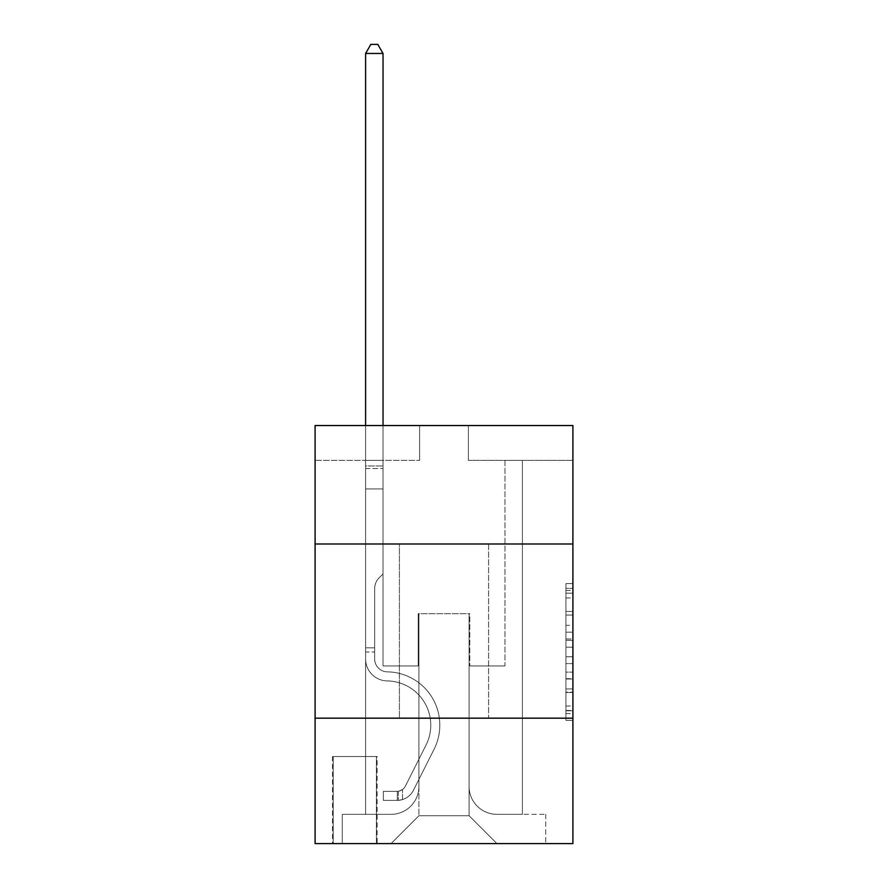 <?xml version="1.0" encoding="UTF-8"?>
<svg xmlns="http://www.w3.org/2000/svg" width="888" height="888" viewBox="0 0 888 888"><rect width="100%" height="100%" fill="white"/><g stroke="black" fill="none" stroke-linecap="round" stroke-linejoin="round"><path stroke-width="0.67" stroke-dasharray="4.44 3.33" d="M565.934 625.319L565.934 647.197L572.904 647.197L572.904 713.541L572.904 590.431L572.904 647.197L565.934 647.197L565.934 588.378L565.934 720.379L565.934 583.594L565.934 710.8L572.904 710.8L565.934 710.8L572.904 710.8L565.934 710.8L565.934 688.922L565.934 720.379L572.904 720.379L572.904 583.594L572.904 710.467L572.904 656.776L565.934 656.776L572.904 656.776L572.904 688.922L572.904 593.173L565.934 593.173L572.904 593.173L572.904 720.379L572.904 590.431L572.904 720.379L565.934 720.379L565.934 583.594L572.904 583.594L572.904 590.431L572.904 583.594L572.904 590.431L572.904 583.594L572.904 588.378L572.904 583.594L565.934 583.594L565.934 593.173L572.904 593.173L565.934 593.173L565.934 625.319L572.904 625.319M488.589 543.989L488.589 718.181L399.411 718.181L488.589 718.181L399.411 718.181L488.589 718.181L488.589 543.989L399.411 543.989L399.411 718.181L399.411 543.989L488.589 543.989M377.111 756.498L332.512 756.498L377.111 756.498L377.111 843.6L332.512 843.6L377.111 843.6M332.512 756.498L332.512 843.6M572.904 638.994L572.904 632.156L572.904 638.994L565.934 638.994L565.934 611.466L565.934 692.507L565.934 672.16L572.904 672.16L565.934 672.16L565.934 720.379L572.904 720.379L565.934 720.379L572.904 720.379L565.934 720.379L565.934 583.594L572.904 583.594L565.934 583.594L572.904 583.594L565.934 583.594L565.934 638.994L572.904 638.994M572.904 718.181L572.904 843.6L315.096 843.6L315.096 718.181L572.904 718.181L572.904 425.541L468.387 425.541L572.904 425.541L572.904 460.373L572.904 425.541L315.096 425.541L419.613 425.541L315.096 425.541L315.096 460.373L419.613 460.373L315.096 460.373L315.096 425.541L315.096 543.989L572.904 543.989L315.096 543.989L315.096 718.181L572.904 718.181L315.096 718.181M365.612 460.373L365.612 814.34L391.042 814.34A27.872 27.872 0 0 0 418.914 786.468L418.914 613.664L418.914 815.728L418.914 613.664L418.914 815.728L418.914 613.664L469.086 613.664L469.086 786.468A27.872 27.872 0 0 0 496.958 814.34L522.388 814.34L522.388 460.373L522.388 814.34L522.388 460.373L522.388 814.34L522.388 460.373L522.388 814.34L522.388 460.373L522.388 814.34L522.388 460.373L522.388 814.34L522.388 460.373L522.388 814.34L522.388 460.373L522.388 814.34L522.388 460.373L522.388 814.34L522.388 460.373L522.388 814.34L522.388 460.373L522.388 814.34L522.388 460.373L522.388 814.34L522.388 460.373L522.388 814.34L522.388 460.373L522.388 814.34L545.731 814.34L496.958 814.34L522.388 814.34L496.958 814.34L522.388 814.34L496.958 814.34L522.388 814.34L496.958 814.34L522.388 814.34L496.958 814.34L522.388 814.34L496.958 814.34L522.388 814.34L496.958 814.34L522.388 814.34L496.958 814.34L522.388 814.34L496.958 814.34L522.388 814.34L496.958 814.34L522.388 814.34L496.958 814.34L522.388 814.34L496.958 814.34L522.388 814.34L522.388 460.373L504.972 460.373L522.388 460.373L504.972 460.373L522.388 460.373L504.972 460.373L522.388 460.373L504.972 460.373L522.388 460.373L504.972 460.373L522.388 460.373L504.972 460.373L522.388 460.373L504.972 460.373L522.388 460.373L504.972 460.373L522.388 460.373L504.972 460.373L522.388 460.373L504.972 460.373L522.388 460.373L504.972 460.373L522.388 460.373L504.972 460.373L522.388 460.373L504.972 460.373L522.388 460.373L504.972 460.373L522.388 460.373L522.388 814.34L496.958 814.34A27.872 27.872 0 0 1 469.086 786.468A27.872 27.872 0 0 0 496.958 814.34A27.872 27.872 0 0 1 469.086 786.468A27.872 27.872 0 0 0 496.958 814.34A27.872 27.872 0 0 1 469.086 786.468A27.872 27.872 0 0 0 496.958 814.34A27.872 27.872 0 0 1 469.086 786.468A27.872 27.872 0 0 0 496.958 814.34A27.872 27.872 0 0 1 469.086 786.468A27.872 27.872 0 0 0 496.958 814.34A27.872 27.872 0 0 1 469.086 786.468A27.872 27.872 0 0 0 496.958 814.34A27.872 27.872 0 0 1 469.086 786.468A27.872 27.872 0 0 0 496.958 814.34A27.872 27.872 0 0 1 469.086 786.468A27.872 27.872 0 0 0 496.958 814.34A27.872 27.872 0 0 1 469.086 786.468A27.872 27.872 0 0 0 496.958 814.34A27.872 27.872 0 0 1 469.086 786.468A27.872 27.872 0 0 0 496.958 814.34A27.872 27.872 0 0 1 469.086 786.468A27.872 27.872 0 0 0 496.958 814.34A27.872 27.872 0 0 1 469.086 786.468A27.872 27.872 0 0 0 496.958 814.34A27.872 27.872 0 0 1 469.086 786.468L469.086 613.664L469.086 815.728L418.914 815.728L469.086 815.728L496.958 843.6L545.731 843.6L391.042 843.6L496.958 843.6L469.086 815.728L496.958 843.6L469.086 815.728L469.086 613.664L469.086 815.728L469.086 613.664L418.215 613.664L418.215 665.922L383.028 665.922L383.028 460.373L365.612 460.373L365.612 814.34L391.042 814.34A27.872 27.872 0 0 0 418.914 786.468L418.914 613.664L418.215 613.664L418.215 665.922L383.028 665.922L383.028 460.373L365.612 460.373L365.612 814.34L391.042 814.34L342.269 814.34L391.042 814.34L365.612 814.34L365.612 460.373L365.612 814.34L365.612 460.373L365.612 814.34L365.612 460.373L365.612 814.34L365.612 460.373L365.612 814.34L365.612 460.373L365.612 814.34L365.612 460.373L365.612 814.34L365.612 460.373L365.612 814.34L365.612 460.373L365.612 814.34L365.612 460.373L365.612 814.34L365.612 460.373L365.612 814.34L365.612 460.373L365.612 814.34L365.612 460.373L383.028 460.373L365.612 460.373L383.028 460.373L365.612 460.373L383.028 460.373L365.612 460.373L383.028 460.373L365.612 460.373L383.028 460.373L365.612 460.373L383.028 460.373L365.612 460.373L383.028 460.373L365.612 460.373L383.028 460.373L365.612 460.373L383.028 460.373L365.612 460.373L383.028 460.373L365.612 460.373L383.028 460.373L365.612 460.373L383.028 460.373L365.612 460.373L383.028 460.373L365.612 460.373L365.612 814.34L365.612 460.373M418.914 786.468L418.914 613.664L418.215 613.664L418.215 665.922L383.028 665.922L383.028 460.373L383.028 665.922L383.028 460.373L383.028 665.922L383.028 460.373L383.028 665.922L383.028 460.373L383.028 665.922L383.028 460.373L383.028 665.922L383.028 460.373L383.028 665.922L383.028 460.373L383.028 665.922L383.028 460.373L383.028 665.922L383.028 460.373L383.028 665.922L383.028 460.373L383.028 665.922L383.028 460.373L383.028 665.922L383.028 460.373L383.028 665.922L383.028 460.373L383.028 665.922L418.215 665.922L383.028 665.922L418.215 665.922L383.028 665.922L418.215 665.922L383.028 665.922L418.215 665.922L383.028 665.922L418.215 665.922L383.028 665.922L418.215 665.922L383.028 665.922L418.215 665.922L383.028 665.922L418.215 665.922L383.028 665.922L418.215 665.922L383.028 665.922L418.215 665.922L383.028 665.922L418.215 665.922L383.028 665.922L418.215 665.922L383.028 665.922L418.215 665.922L418.215 613.664L418.215 665.922L418.215 613.664L418.215 665.922L418.215 613.664L418.215 665.922L418.215 613.664L418.215 665.922L418.215 613.664L418.215 665.922L418.215 613.664L418.215 665.922L418.215 613.664L418.215 665.922L418.215 613.664L418.215 665.922L418.215 613.664L418.215 665.922L418.215 613.664L418.215 665.922L418.215 613.664L418.215 665.922L418.215 613.664L418.215 665.922L418.215 613.664L418.914 613.664L418.215 613.664L418.914 613.664L418.215 613.664L418.914 613.664L418.215 613.664L418.914 613.664L418.215 613.664L418.914 613.664L418.215 613.664L418.914 613.664L418.215 613.664L418.914 613.664L418.215 613.664L418.914 613.664L418.215 613.664L418.914 613.664L418.215 613.664L418.914 613.664L418.215 613.664L418.914 613.664L418.215 613.664L418.914 613.664L418.215 613.664L418.914 613.664L418.914 786.468A27.872 27.872 0 0 1 391.042 814.34A27.872 27.872 0 0 0 418.914 786.468A27.872 27.872 0 0 1 391.042 814.34A27.872 27.872 0 0 0 418.914 786.468A27.872 27.872 0 0 1 391.042 814.34A27.872 27.872 0 0 0 418.914 786.468A27.872 27.872 0 0 1 391.042 814.34A27.872 27.872 0 0 0 418.914 786.468A27.872 27.872 0 0 1 391.042 814.34A27.872 27.872 0 0 0 418.914 786.468A27.872 27.872 0 0 1 391.042 814.34A27.872 27.872 0 0 0 418.914 786.468A27.872 27.872 0 0 1 391.042 814.34A27.872 27.872 0 0 0 418.914 786.468A27.872 27.872 0 0 1 391.042 814.34A27.872 27.872 0 0 0 418.914 786.468A27.872 27.872 0 0 1 391.042 814.34A27.872 27.872 0 0 0 418.914 786.468A27.872 27.872 0 0 1 391.042 814.34A27.872 27.872 0 0 0 418.914 786.468A27.872 27.872 0 0 1 391.042 814.34A27.872 27.872 0 0 0 418.914 786.468A27.872 27.872 0 0 1 391.042 814.34A27.872 27.872 0 0 0 418.914 786.468M572.904 460.373L468.387 460.373L572.904 460.373M333.211 843.6L376.412 843.6L333.211 843.6L333.211 756.498L376.412 756.498L376.412 843.6L376.412 756.498L333.211 756.498L333.211 843.6M342.269 843.6L391.042 843.6L418.914 815.728L391.042 843.6L418.914 815.728L391.042 843.6L342.269 843.6L342.269 814.34L342.269 843.6M469.785 613.664L469.086 613.664L469.785 613.664L469.086 613.664L469.785 613.664L469.086 613.664L469.785 613.664L469.086 613.664L469.785 613.664L469.086 613.664L469.785 613.664L469.086 613.664L469.785 613.664L469.086 613.664L469.785 613.664L469.086 613.664L469.785 613.664L469.086 613.664L469.785 613.664L469.086 613.664L469.785 613.664L469.086 613.664L469.785 613.664L469.086 613.664L469.785 613.664L469.086 613.664L469.785 613.664L469.086 613.664L469.785 613.664L469.785 665.922L469.785 613.664M468.387 460.373L468.387 425.541L468.387 460.373M419.613 460.373L419.613 425.541L419.613 460.373M545.731 814.34L545.731 843.6L545.731 814.34M504.972 460.373L504.972 665.922L469.785 665.922L504.972 665.922L469.785 665.922L504.972 665.922L469.785 665.922L504.972 665.922L469.785 665.922L504.972 665.922L469.785 665.922L504.972 665.922L469.785 665.922L504.972 665.922L469.785 665.922L504.972 665.922L469.785 665.922L504.972 665.922L469.785 665.922L504.972 665.922L469.785 665.922L504.972 665.922L469.785 665.922L504.972 665.922L469.785 665.922L504.972 665.922L469.785 665.922L504.972 665.922L469.785 665.922L504.972 665.922L504.972 460.373M572.904 543.989L315.096 543.989M565.934 647.197L572.904 647.197L565.934 647.197M565.934 588.378L565.934 583.594L565.934 588.378L572.904 588.378L565.934 588.378M565.934 692.163L565.934 663.614L565.934 692.163L572.904 692.163L565.934 692.163M565.934 663.614L565.934 656.776L572.904 656.776L565.934 656.776L565.934 663.614L572.904 663.614L565.934 663.614M565.934 611.466L565.934 593.173L565.934 611.466L572.904 611.466L565.934 611.466M565.934 583.594L572.904 583.594L565.934 583.594L565.934 590.431L565.934 583.594L572.904 583.594M565.934 720.379L572.904 720.379L565.934 720.379L565.934 713.541L565.934 720.379M365.612 651.992L365.612 53.458L365.612 488.944L365.612 53.458L383.028 53.458L383.028 465.945L383.028 53.458L365.612 53.458L370.84 44.4L377.811 44.4L370.84 44.4L365.612 53.458L365.612 488.944L365.612 53.458L383.028 53.458L377.811 44.4L383.028 53.458L383.028 488.944L365.612 488.944L365.612 53.458L370.84 44.4L377.811 44.4L370.84 44.4L365.612 53.458L365.612 488.944L365.612 53.458L383.028 53.458L365.612 53.458L370.84 44.4L377.811 44.4L383.028 53.458L377.811 44.4L370.84 44.4L365.612 53.458L365.612 488.944L365.612 53.458L383.028 53.458L383.028 465.945L383.028 53.458L365.612 53.458L370.84 44.4L377.811 44.4L383.028 53.458L377.811 44.4L370.84 44.4L365.612 53.458L365.612 488.944L365.612 53.458L383.028 53.458L383.028 468.553L383.028 53.458L365.612 53.458L370.84 44.4L377.811 44.4L383.028 53.458L377.811 44.4L370.84 44.4L365.612 53.458L365.612 488.944L365.612 53.458L383.028 53.458L383.028 573.948L379.109 577.877A15.14 15.14 -53 0 0 374.669 588.578A15.14 15.14 127 0 1 379.109 577.877L383.028 573.948L383.028 488.944L365.612 488.944L365.612 465.945L365.612 658.974A21.945 21.945 -53 0 0 387.212 680.918A21.945 21.945 127 0 1 365.612 658.974L365.612 488.944L383.028 488.944L383.028 53.458L365.612 53.458L370.84 44.4L377.811 44.4L383.028 53.458L377.811 44.4L370.84 44.4L365.612 53.458L365.612 465.945L365.612 53.458L383.028 53.458L383.028 573.948L379.109 577.877A15.14 15.14 -53 0 0 374.669 588.578A15.14 15.14 127 0 1 379.109 577.877L383.028 573.948L383.028 488.944L365.612 488.944L365.612 658.974A21.945 21.945 -53 0 0 387.212 680.918A21.945 21.945 127 0 1 365.612 658.974L365.612 488.944L383.028 488.944L383.028 53.458L365.612 53.458L370.84 44.4L377.811 44.4L383.028 53.458L377.811 44.4L370.84 44.4L365.612 53.458L365.612 468.553L365.612 53.458L383.028 53.458L383.028 573.948L379.109 577.877A15.14 15.14 -53 0 0 374.669 588.578A15.14 15.14 127 0 1 379.109 577.877L383.028 573.948L383.028 488.944L365.612 488.944L365.612 658.974A21.945 21.945 -53 0 0 387.212 680.918A21.945 21.945 127 0 1 365.612 658.974L365.612 488.944L383.028 488.944L383.028 53.458L365.612 53.458L370.84 44.4L377.811 44.4L383.028 53.458L377.811 44.4L370.84 44.4L365.612 53.458L365.612 488.944L383.028 488.944L383.028 573.948L379.109 577.877A15.14 15.14 -53 0 0 374.669 588.578A15.14 15.14 127 0 1 379.109 577.877L383.028 573.948L383.028 468.553L383.028 488.944L365.612 488.944L365.612 658.974A21.945 21.945 -53 0 0 387.212 680.918A44.245 44.245 127 0 1 426.051 745.032A44.245 44.245 -53 0 0 387.212 680.918A21.945 21.945 127 0 1 365.612 658.974L365.612 488.944L383.028 488.944L383.028 573.948L379.109 577.877A15.14 15.14 -53 0 0 374.669 588.578A15.14 15.14 127 0 1 379.109 577.877L383.028 573.948L383.028 465.945L383.028 488.944L365.612 488.944L365.612 658.974A21.945 21.945 -53 0 0 387.212 680.918A21.945 21.945 127 0 1 365.612 658.974L365.612 488.944L383.028 488.944L383.028 573.948L379.109 577.877A15.14 15.14 -53 0 0 374.669 588.578A15.14 15.14 127 0 1 379.109 577.877L383.028 573.948L383.028 53.458L383.028 488.944L365.612 488.944L365.612 658.974A21.945 21.945 -53 0 0 387.212 680.918A21.945 21.945 127 0 1 365.612 658.974L365.612 488.944L383.028 488.944L383.028 573.948L379.109 577.877A15.14 15.14 -53 0 0 374.669 588.578A15.14 15.14 127 0 1 379.109 577.877L383.028 573.948L383.028 53.458L365.612 53.458L383.028 53.458L377.811 44.4L383.028 53.458L383.028 488.944L365.612 488.944L365.612 658.974A21.945 21.945 -53 0 0 387.212 680.918A44.245 44.245 127 0 1 426.051 745.032A44.245 44.245 -53 0 0 387.212 680.918A21.945 21.945 127 0 1 365.612 658.974L365.612 488.944L383.028 488.944L383.028 573.948L379.109 577.877A15.14 15.14 -53 0 0 374.669 588.578A15.14 15.14 127 0 1 379.109 577.877L383.028 573.948L383.028 53.458L365.612 53.458L370.84 44.4L377.811 44.4L370.84 44.4L365.612 53.458L365.612 465.945L365.612 53.458L383.028 53.458L377.811 44.4L383.028 53.458L383.028 488.944L365.612 488.944L365.612 658.974A21.945 21.945 -53 0 0 387.212 680.918A21.945 21.945 127 0 1 365.612 658.974L365.612 488.944L383.028 488.944L383.028 573.948L379.109 577.877A15.14 15.14 -53 0 0 374.669 588.578A15.14 15.14 127 0 1 379.109 577.877L383.028 573.948L383.028 53.458L365.612 53.458L370.84 44.4L377.811 44.4L370.84 44.4L365.612 53.458L365.612 468.553L365.612 53.458L383.028 53.458L377.811 44.4L383.028 53.458L383.028 488.944L365.612 488.944L365.612 658.974A21.945 21.945 -53 0 0 387.212 680.918A21.945 21.945 127 0 1 365.612 658.974L365.612 488.944L383.028 488.944L383.028 573.948L379.109 577.877A15.14 15.14 -53 0 0 374.669 588.578A15.14 15.14 127 0 1 379.109 577.877L383.028 573.948L383.028 53.458L365.612 53.458L370.84 44.4L377.811 44.4L370.84 44.4L365.612 53.458L365.612 658.974A21.945 21.945 -53 0 0 387.212 680.918A44.245 44.245 127 0 1 426.051 745.032A44.245 44.245 -53 0 0 387.212 680.918A21.945 21.945 127 0 1 365.612 658.974L365.612 488.944L383.028 488.944L383.028 573.948L379.109 577.877A15.14 15.14 -53 0 0 374.669 588.578A15.14 15.14 127 0 1 379.109 577.877L383.028 573.948L383.028 488.944L365.612 488.944L365.612 658.974A21.945 21.945 -53 0 0 387.212 680.918A21.945 21.945 127 0 1 365.612 658.974L365.612 488.944L383.028 488.944L383.028 468.553L383.028 573.948L379.109 577.877A15.14 15.14 -53 0 0 374.669 588.578A15.14 15.14 127 0 1 379.109 577.877L383.028 573.948L383.028 488.944L365.612 488.944L365.612 658.974A21.945 21.945 -53 0 0 387.212 680.918A21.945 21.945 127 0 1 365.612 658.974L365.612 488.944L383.028 488.944L383.028 465.945L383.028 573.948L379.109 577.877A15.14 15.14 -53 0 0 374.669 588.578A15.14 15.14 127 0 1 379.109 577.877L383.028 573.948L383.028 488.944L365.612 488.944L365.612 658.974A21.945 21.945 -53 0 0 387.212 680.918A44.245 44.245 127 0 1 426.051 745.032L405.372 786.158L426.051 745.032A44.245 44.245 -53 0 0 387.212 680.918A21.945 21.945 127 0 1 365.612 658.974L365.612 488.944L383.028 488.944L383.028 53.458L377.811 44.4L383.028 53.458L383.028 573.948L379.109 577.877A15.14 15.14 -53 0 0 374.669 588.578A15.14 15.14 127 0 1 379.109 577.877L383.028 573.948L383.028 488.944L365.612 488.944L365.612 658.974L365.612 651.992L374.669 651.992L374.669 647.807L365.612 647.807L374.669 647.807L374.669 658.974L374.669 588.578L374.669 658.974A12.887 12.887 -53 0 0 387.357 671.861A12.887 12.887 127 0 1 374.669 658.974L374.669 588.578L374.669 658.974L374.669 647.807L365.612 647.807L374.669 647.807L374.669 658.974A12.887 12.887 -53 0 0 387.357 671.861A12.887 12.887 127 0 1 374.669 658.974L374.669 588.578L374.669 658.974A12.887 12.887 -53 0 0 387.357 671.861A12.887 12.887 127 0 1 374.669 658.974L374.669 588.578L374.669 658.974L374.669 647.807L365.612 647.807L374.669 647.807L374.669 658.974A12.887 12.887 -53 0 0 387.357 671.861A53.302 53.302 127 0 1 434.143 749.095A53.302 53.302 -53 0 0 387.357 671.861A12.887 12.887 127 0 1 374.669 658.974L374.669 588.578L374.669 658.974A12.887 12.887 -53 0 0 387.357 671.861A12.887 12.887 127 0 1 374.669 658.974L374.669 588.578L374.669 658.974L374.669 647.807L365.612 647.807L374.669 647.807L374.669 658.974A12.887 12.887 -53 0 0 387.357 671.861A12.887 12.887 127 0 1 374.669 658.974L374.669 588.578L374.669 658.974A12.887 12.887 -53 0 0 387.357 671.861A53.302 53.302 127 0 1 434.143 749.095A53.302 53.302 -53 0 0 387.357 671.861A12.887 12.887 127 0 1 374.669 658.974L374.669 588.578L374.669 658.974L374.669 647.807L365.612 647.807L374.669 647.807L374.669 658.974A12.887 12.887 -53 0 0 387.357 671.861A12.887 12.887 127 0 1 374.669 658.974L374.669 588.578L374.669 658.974A12.887 12.887 -53 0 0 387.357 671.861A12.887 12.887 127 0 1 374.669 658.974L374.669 588.578L374.669 658.974L374.669 647.807L365.612 647.807L374.669 647.807L374.669 658.974A12.887 12.887 -53 0 0 387.357 671.861A53.302 53.302 127 0 1 434.143 749.095A53.302 53.302 -53 0 0 387.357 671.861A12.887 12.887 127 0 1 374.669 658.974L374.669 588.578L374.669 658.974A12.887 12.887 -53 0 0 387.357 671.861A12.887 12.887 127 0 1 374.669 658.974L374.669 588.578L374.669 658.974L374.669 647.807L365.612 647.807L374.669 647.807L374.669 658.974A12.887 12.887 -53 0 0 387.357 671.861A12.887 12.887 127 0 1 374.669 658.974L374.669 588.578L374.669 658.974A12.887 12.887 -53 0 0 387.357 671.861A53.302 53.302 127 0 1 434.143 749.095L413.464 790.231L434.143 749.095A53.302 53.302 -53 0 0 387.357 671.861A12.887 12.887 127 0 1 374.669 658.974L374.669 588.578L374.669 658.974L374.669 651.992L365.612 651.992M397.313 800.399A18.459 18.459 -53 0 0 413.464 790.231L434.143 749.095A53.302 53.302 -53 0 0 387.357 671.861A12.887 12.887 127 0 1 374.669 658.974A12.887 12.887 -53 0 0 387.357 671.861A12.887 12.887 127 0 1 374.669 658.974A12.887 12.887 127 0 0 387.357 671.861A53.302 53.302 127 0 1 434.143 749.095A53.302 53.302 -53 0 0 387.357 671.861A12.887 12.887 127 0 1 374.669 658.974A12.887 12.887 127 0 0 387.357 671.861A53.302 53.302 127 0 1 434.143 749.095L413.464 790.231L434.143 749.095A53.302 53.302 -53 0 0 387.357 671.861A12.887 12.887 127 0 1 374.669 658.974A12.887 12.887 127 0 0 387.357 671.861A12.887 12.887 127 0 1 374.669 658.974A12.887 12.887 127 0 0 387.357 671.861A53.302 53.302 127 0 1 434.143 749.095A53.302 53.302 -53 0 0 387.357 671.861A12.887 12.887 127 0 1 374.669 658.974A12.887 12.887 127 0 0 387.357 671.861A53.302 53.302 127 0 1 434.143 749.095A53.302 53.302 -53 0 0 387.357 671.861A12.887 12.887 127 0 1 374.669 658.974A12.887 12.887 127 0 0 387.357 671.861A12.887 12.887 127 0 1 374.669 658.974A12.887 12.887 127 0 0 387.357 671.861A53.302 53.302 127 0 1 434.143 749.095L413.464 790.231A18.459 18.459 127 0 1 402.541 799.533A18.459 18.459 -53 0 0 413.464 790.231L434.143 749.095A53.302 53.302 -53 0 0 387.357 671.861A12.887 12.887 127 0 1 374.669 658.974A12.887 12.887 127 0 0 387.357 671.861A53.302 53.302 127 0 1 434.143 749.095A53.302 53.302 -53 0 0 387.357 671.861A12.887 12.887 127 0 1 374.669 658.974A12.887 12.887 127 0 0 387.357 671.861A12.887 12.887 127 0 1 374.669 658.974A12.887 12.887 127 0 0 387.357 671.861A53.302 53.302 127 0 1 434.143 749.095A53.302 53.302 -53 0 0 387.357 671.861A12.887 12.887 127 0 1 374.669 658.974A12.887 12.887 127 0 0 387.357 671.861A53.302 53.302 127 0 1 434.143 749.095L413.464 790.231L434.143 749.095A53.302 53.302 -53 0 0 387.357 671.861A12.887 12.887 127 0 1 374.669 658.974A12.887 12.887 127 0 0 387.357 671.861A12.887 12.887 127 0 1 374.669 658.974A12.887 12.887 127 0 0 387.357 671.861A53.302 53.302 127 0 1 434.143 749.095A53.302 53.302 -53 0 0 387.357 671.861A12.887 12.887 127 0 1 374.669 658.974A12.887 12.887 127 0 0 387.357 671.861A53.302 53.302 127 0 1 434.143 749.095A53.302 53.302 -53 0 0 387.357 671.861A53.302 53.302 -53 0 1 434.143 749.095L413.464 790.231L434.143 749.095A53.302 53.302 -53 0 0 387.357 671.861A53.302 53.302 -53 0 1 434.143 749.095L413.464 790.231A18.459 18.459 127 0 1 402.541 799.533C397.169 800.676 397.169 800.676 402.541 799.533C397.169 800.676 397.169 800.676 402.541 799.533A18.459 18.459 -53 0 0 413.464 790.231L434.143 749.095A53.302 53.302 -53 0 0 387.357 671.861A53.302 53.302 -53 0 1 434.143 749.095A53.302 53.302 -53 0 0 387.357 671.861A53.302 53.302 -53 0 1 434.143 749.095L413.464 790.231L434.143 749.095A53.302 53.302 -53 0 0 387.357 671.861A53.302 53.302 -53 0 1 434.143 749.095L413.464 790.231L434.143 749.095A53.302 53.302 -53 0 0 387.357 671.861A53.302 53.302 -53 0 1 434.143 749.095A53.302 53.302 -53 0 0 387.357 671.861A53.302 53.302 -53 0 1 434.143 749.095L413.464 790.231A18.459 18.459 127 0 1 402.541 799.533C397.169 800.676 397.169 800.676 402.541 799.533C397.169 800.676 397.169 800.676 402.541 799.533A18.459 18.459 -53 0 0 413.464 790.231L434.143 749.095A53.302 53.302 -53 0 0 387.357 671.861A53.302 53.302 -53 0 1 434.143 749.095L413.464 790.231L434.143 749.095A53.302 53.302 -53 0 0 387.357 671.861A53.302 53.302 -53 0 1 434.143 749.095A53.302 53.302 -53 0 0 387.357 671.861A53.302 53.302 -53 0 1 434.143 749.095L413.464 790.231L434.143 749.095A53.302 53.302 -53 0 0 387.357 671.861A53.302 53.302 -53 0 1 434.143 749.095L413.464 790.231A18.459 18.459 127 0 1 402.541 799.533C397.169 800.676 397.169 800.676 402.541 799.533C397.169 800.676 397.169 800.676 402.541 799.533A18.459 18.459 -53 0 0 413.464 790.231L434.143 749.095A53.302 53.302 -53 0 0 387.357 671.861A53.302 53.302 -53 0 1 434.143 749.095A53.302 53.302 -53 0 0 387.357 671.861A53.302 53.302 -53 0 1 434.143 749.095L413.464 790.231L434.143 749.095A53.302 53.302 -53 0 0 387.357 671.861A53.302 53.302 -53 0 1 434.143 749.095L413.464 790.231A18.459 18.459 127 0 1 402.541 799.533C397.169 800.676 397.169 800.676 402.541 799.533C397.169 800.676 397.169 800.676 402.541 799.533A18.459 18.459 -53 0 0 413.464 790.231L434.143 749.095L413.464 790.231A18.459 18.459 127 0 1 402.541 799.533C397.169 800.676 397.169 800.676 402.541 799.533C397.169 800.676 397.169 800.676 402.541 799.533A18.459 18.459 -53 0 0 413.464 790.231L434.143 749.095L413.464 790.231A18.459 18.459 127 0 1 402.541 799.533C397.169 800.676 397.169 800.676 402.541 799.533C397.169 800.676 397.169 800.676 402.541 799.533A18.459 18.459 -53 0 0 413.464 790.231L434.143 749.095L413.464 790.231A18.459 18.459 127 0 1 402.541 799.533C397.169 800.676 397.169 800.676 402.541 799.533C397.169 800.676 397.169 800.676 402.541 799.533A18.459 18.459 -53 0 0 413.464 790.231L434.143 749.095L413.464 790.231A18.459 18.459 127 0 1 402.541 799.533C397.169 800.676 397.169 800.676 402.541 799.533C397.169 800.676 397.169 800.676 402.541 799.533A18.459 18.459 -53 0 0 413.464 790.231L434.143 749.095L413.464 790.231A18.459 18.459 127 0 1 402.541 799.533C397.169 800.676 397.169 800.676 402.541 799.533C397.169 800.676 397.169 800.676 402.541 799.533A18.459 18.459 -53 0 0 413.464 790.231L434.143 749.095L413.464 790.231A18.459 18.459 127 0 1 402.541 799.533C397.169 800.676 397.169 800.676 402.541 799.533C397.169 800.676 397.169 800.676 402.541 799.533A18.459 18.459 -53 0 0 413.464 790.231L434.143 749.095L413.464 790.231A18.459 18.459 127 0 1 402.541 799.533C397.169 800.676 397.169 800.676 402.541 799.533C397.169 800.676 397.169 800.676 402.541 799.533A18.459 18.459 -53 0 0 413.464 790.231L434.143 749.095L413.464 790.231A18.459 18.459 127 0 1 402.541 799.533C397.169 800.676 397.169 800.676 402.541 799.533C397.169 800.676 397.169 800.676 402.541 799.533A18.459 18.459 -53 0 0 413.464 790.231L434.143 749.095L413.464 790.231A18.459 18.459 127 0 1 402.541 799.533C397.169 800.676 397.169 800.676 402.541 799.533C397.169 800.676 397.169 800.676 402.541 799.533A18.459 18.459 -53 0 0 413.464 790.231A18.459 18.459 -53 0 1 397.313 800.399L397.313 791.33A9.402 9.402 -53 0 0 405.372 786.158L426.051 745.032A44.245 44.245 -53 0 0 387.212 680.918A21.945 21.945 127 0 1 365.612 658.974A21.945 21.945 -53 0 0 387.212 680.918A21.945 21.945 127 0 1 365.612 658.974A21.945 21.945 127 0 0 387.212 680.918A44.245 44.245 127 0 1 426.051 745.032A44.245 44.245 -53 0 0 387.212 680.918A21.945 21.945 127 0 1 365.612 658.974A21.945 21.945 127 0 0 387.212 680.918A44.245 44.245 127 0 1 426.051 745.032L405.372 786.158L426.051 745.032A44.245 44.245 -53 0 0 387.212 680.918A21.945 21.945 127 0 1 365.612 658.974A21.945 21.945 127 0 0 387.212 680.918A21.945 21.945 127 0 1 365.612 658.974A21.945 21.945 127 0 0 387.212 680.918A44.245 44.245 127 0 1 426.051 745.032A44.245 44.245 -53 0 0 387.212 680.918A21.945 21.945 127 0 1 365.612 658.974A21.945 21.945 127 0 0 387.212 680.918A44.245 44.245 127 0 1 426.051 745.032A44.245 44.245 -53 0 0 387.212 680.918A21.945 21.945 127 0 1 365.612 658.974A21.945 21.945 127 0 0 387.212 680.918A21.945 21.945 127 0 1 365.612 658.974A21.945 21.945 127 0 0 387.212 680.918A44.245 44.245 127 0 1 426.051 745.032L405.372 786.158A9.402 9.402 127 0 1 402.541 789.51C397.269 791.941 397.269 791.941 402.541 789.51C397.269 791.941 397.269 791.941 402.541 789.51A9.402 9.402 -53 0 0 405.372 786.158L426.051 745.032A44.245 44.245 -53 0 0 387.212 680.918A21.945 21.945 127 0 1 365.612 658.974A21.945 21.945 127 0 0 387.212 680.918A44.245 44.245 127 0 1 426.051 745.032A44.245 44.245 -53 0 0 387.212 680.918A21.945 21.945 127 0 1 365.612 658.974A21.945 21.945 127 0 0 387.212 680.918A21.945 21.945 127 0 1 365.612 658.974A21.945 21.945 127 0 0 387.212 680.918A44.245 44.245 127 0 1 426.051 745.032A44.245 44.245 -53 0 0 387.212 680.918A21.945 21.945 127 0 1 365.612 658.974A21.945 21.945 127 0 0 387.212 680.918A44.245 44.245 127 0 1 426.051 745.032L405.372 786.158L426.051 745.032A44.245 44.245 -53 0 0 387.212 680.918A21.945 21.945 127 0 1 365.612 658.974A21.945 21.945 127 0 0 387.212 680.918A21.945 21.945 127 0 1 365.612 658.974A21.945 21.945 127 0 0 387.212 680.918A44.245 44.245 127 0 1 426.051 745.032A44.245 44.245 -53 0 0 387.212 680.918A21.945 21.945 127 0 1 365.612 658.974A21.945 21.945 127 0 0 387.212 680.918A44.245 44.245 127 0 1 426.051 745.032A44.245 44.245 -53 0 0 387.212 680.918A44.245 44.245 -53 0 1 426.051 745.032L405.372 786.158L426.051 745.032A44.245 44.245 -53 0 0 387.212 680.918A44.245 44.245 -53 0 1 426.051 745.032L405.372 786.158A9.402 9.402 127 0 1 402.541 789.51C397.269 791.941 397.269 791.941 402.541 789.51C397.269 791.941 397.269 791.941 402.541 789.51A9.402 9.402 -53 0 0 405.372 786.158L426.051 745.032A44.245 44.245 -53 0 0 387.212 680.918A44.245 44.245 -53 0 1 426.051 745.032A44.245 44.245 -53 0 0 387.212 680.918A44.245 44.245 -53 0 1 426.051 745.032L405.372 786.158L426.051 745.032A44.245 44.245 -53 0 0 387.212 680.918A44.245 44.245 -53 0 1 426.051 745.032L405.372 786.158L426.051 745.032A44.245 44.245 -53 0 0 387.212 680.918A44.245 44.245 -53 0 1 426.051 745.032A44.245 44.245 -53 0 0 387.212 680.918A44.245 44.245 -53 0 1 426.051 745.032L405.372 786.158A9.402 9.402 127 0 1 402.541 789.51C397.269 791.941 397.269 791.941 402.541 789.51C397.269 791.941 397.269 791.941 402.541 789.51A9.402 9.402 -53 0 0 405.372 786.158L426.051 745.032A44.245 44.245 -53 0 0 387.212 680.918A44.245 44.245 -53 0 1 426.051 745.032L405.372 786.158L426.051 745.032A44.245 44.245 -53 0 0 387.212 680.918A44.245 44.245 -53 0 1 426.051 745.032A44.245 44.245 -53 0 0 387.212 680.918A44.245 44.245 -53 0 1 426.051 745.032L405.372 786.158L426.051 745.032A44.245 44.245 -53 0 0 387.212 680.918A44.245 44.245 -53 0 1 426.051 745.032L405.372 786.158A9.402 9.402 127 0 1 402.541 789.51C397.269 791.941 397.269 791.941 402.541 789.51C397.269 791.941 397.269 791.941 402.541 789.51A9.402 9.402 -53 0 0 405.372 786.158L426.051 745.032A44.245 44.245 -53 0 0 387.212 680.918A44.245 44.245 -53 0 1 426.051 745.032A44.245 44.245 -53 0 0 387.212 680.918A44.245 44.245 -53 0 1 426.051 745.032L405.372 786.158L426.051 745.032A44.245 44.245 -53 0 0 387.212 680.918A44.245 44.245 -53 0 1 426.051 745.032L405.372 786.158A9.402 9.402 127 0 1 402.541 789.51C397.269 791.941 397.269 791.941 402.541 789.51C397.269 791.941 397.269 791.941 402.541 789.51A9.402 9.402 -53 0 0 405.372 786.158L426.051 745.032L405.372 786.158A9.402 9.402 127 0 1 402.541 789.51C397.269 791.941 397.269 791.941 402.541 789.51C397.269 791.941 397.269 791.941 402.541 789.51A9.402 9.402 -53 0 0 405.372 786.158L426.051 745.032L405.372 786.158A9.402 9.402 127 0 1 402.541 789.51C397.269 791.941 397.269 791.941 402.541 789.51C397.269 791.941 397.269 791.941 402.541 789.51A9.402 9.402 -53 0 0 405.372 786.158L426.051 745.032L405.372 786.158A9.402 9.402 127 0 1 402.541 789.51C397.269 791.941 397.269 791.941 402.541 789.51C397.269 791.941 397.269 791.941 402.541 789.51A9.402 9.402 -53 0 0 405.372 786.158L426.051 745.032L405.372 786.158A9.402 9.402 127 0 1 402.541 789.51C397.269 791.941 397.269 791.941 402.541 789.51C397.269 791.941 397.269 791.941 402.541 789.51A9.402 9.402 -53 0 0 405.372 786.158L426.051 745.032L405.372 786.158A9.402 9.402 127 0 1 402.541 789.51C397.269 791.941 397.269 791.941 402.541 789.51C397.269 791.941 397.269 791.941 402.541 789.51A9.402 9.402 -53 0 0 405.372 786.158L426.051 745.032L405.372 786.158A9.402 9.402 127 0 1 402.541 789.51C397.269 791.941 397.269 791.941 402.541 789.51C397.269 791.941 397.269 791.941 402.541 789.51A9.402 9.402 -53 0 0 405.372 786.158L426.051 745.032L405.372 786.158A9.402 9.402 127 0 1 402.541 789.51C397.269 791.941 397.269 791.941 402.541 789.51C397.269 791.941 397.269 791.941 402.541 789.51A9.402 9.402 -53 0 0 405.372 786.158L426.051 745.032L405.372 786.158A9.402 9.402 127 0 1 402.541 789.51C397.269 791.941 397.269 791.941 402.541 789.51C397.269 791.941 397.269 791.941 402.541 789.51A9.402 9.402 -53 0 0 405.372 786.158L426.051 745.032L405.372 786.158A9.402 9.402 127 0 1 402.541 789.51C397.269 791.941 397.269 791.941 402.541 789.51C397.269 791.941 397.269 791.941 402.541 789.51A9.402 9.402 -53 0 0 405.372 786.158A9.402 9.402 -53 0 1 397.313 791.33L397.313 800.399L383.383 800.399L397.313 800.399A18.459 18.459 -53 0 0 413.464 790.231A18.459 18.459 -53 0 1 397.313 800.399L397.313 791.33L383.383 791.341L397.313 791.33A9.402 9.402 -53 0 0 405.372 786.158A9.402 9.402 -53 0 1 397.313 791.33L397.313 800.399L383.383 800.399L383.383 791.341L383.383 800.399L397.313 800.399A18.459 18.459 -53 0 0 413.464 790.231A18.459 18.459 -53 0 1 397.313 800.399L397.313 791.33L383.383 791.341L397.313 791.33A9.402 9.402 -53 0 0 405.372 786.158A9.402 9.402 -53 0 1 397.313 791.33L397.313 800.399L383.383 800.399L383.383 791.341L383.383 800.399L397.313 800.399A18.459 18.459 -53 0 0 413.464 790.231A18.459 18.459 -53 0 1 397.313 800.399L397.313 791.33L383.383 791.341L397.313 791.33A9.402 9.402 -53 0 0 405.372 786.158A9.402 9.402 -53 0 1 397.313 791.33L397.313 800.399L383.383 800.399L383.383 791.341L383.383 800.399L397.313 800.399A18.459 18.459 -53 0 0 413.464 790.231A18.459 18.459 -53 0 1 397.313 800.399L397.313 791.33L383.383 791.341L397.313 791.33A9.402 9.402 -53 0 0 405.372 786.158A9.402 9.402 -53 0 1 397.313 791.33L397.313 800.399L383.383 800.399L383.383 791.341L383.383 800.399L397.313 800.399A18.459 18.459 -53 0 0 413.464 790.231A18.459 18.459 -53 0 1 397.313 800.399L397.313 791.33L383.383 791.341L397.313 791.33A9.402 9.402 -53 0 0 405.372 786.158A9.402 9.402 -53 0 1 397.313 791.33L397.313 800.399L383.383 800.399L383.383 791.341L383.383 800.399L397.313 800.399A18.459 18.459 -53 0 0 413.464 790.231A18.459 18.459 -53 0 1 397.313 800.399L397.313 791.33L383.383 791.341L397.313 791.33A9.402 9.402 -53 0 0 405.372 786.158A9.402 9.402 -53 0 1 397.313 791.33L397.313 800.399L383.383 800.399L383.383 791.341L383.383 800.399L397.313 800.399A18.459 18.459 -53 0 0 413.464 790.231A18.459 18.459 -53 0 1 397.313 800.399L397.313 791.33L383.383 791.341L397.313 791.33A9.402 9.402 -53 0 0 405.372 786.158A9.402 9.402 -53 0 1 397.313 791.33L397.313 800.399L383.383 800.399L383.383 791.341L383.383 800.399L397.313 800.399A18.459 18.459 -53 0 0 413.464 790.231A18.459 18.459 -53 0 1 397.313 800.399L397.313 791.33L383.383 791.341L397.313 791.33A9.402 9.402 -53 0 0 405.372 786.158A9.402 9.402 -53 0 1 397.313 791.33L397.313 800.399L383.383 800.399L383.383 791.341L383.383 800.399L397.313 800.399A18.459 18.459 -53 0 0 413.464 790.231A18.459 18.459 -53 0 1 397.313 800.399L397.313 791.33L383.383 791.341L397.313 791.33A9.402 9.402 -53 0 0 405.372 786.158A9.402 9.402 -53 0 1 397.313 791.33L397.313 800.399L383.383 800.399L383.383 791.341L383.383 800.399L397.313 800.399A18.459 18.459 -53 0 0 413.464 790.231A18.459 18.459 -53 0 1 397.313 800.399L397.313 791.33L383.383 791.341L397.313 791.33A9.402 9.402 -53 0 0 405.372 786.158A9.402 9.402 -53 0 1 397.313 791.33L397.313 800.399L383.383 800.399L383.383 791.341L383.383 800.399L397.313 800.399A18.459 18.459 -53 0 0 413.464 790.231A18.459 18.459 -53 0 1 397.313 800.399L397.313 791.33L383.383 791.341L397.313 791.33A9.402 9.402 -53 0 0 405.372 786.158A9.402 9.402 -53 0 1 397.313 791.33L397.313 800.399L383.383 800.399L383.383 791.341L383.383 800.399L397.313 800.399A18.459 18.459 -53 0 0 413.464 790.231A18.459 18.459 -53 0 1 397.313 800.399L397.313 791.33L383.383 791.341L397.313 791.33A9.402 9.402 -53 0 0 405.372 786.158A9.402 9.402 -53 0 1 397.313 791.33L397.313 800.399L383.383 800.399L383.383 791.341L383.383 800.399L397.313 800.399A18.459 18.459 -53 0 0 413.464 790.231A18.459 18.459 -53 0 1 397.313 800.399L397.313 791.33L383.383 791.341L397.313 791.33A9.402 9.402 -53 0 0 405.372 786.158A9.402 9.402 -53 0 1 397.313 791.33L397.313 800.399L383.383 800.399L383.383 791.341L383.383 800.399L397.313 800.399M365.612 425.541L365.612 53.458L383.028 53.458L365.612 53.458L370.84 44.4L377.811 44.4L370.84 44.4L365.612 53.458L365.612 465.945L365.612 53.458L383.028 53.458L377.811 44.4L383.028 53.458L383.028 465.945L383.028 53.458L365.612 53.458L370.84 44.4L377.811 44.4L370.84 44.4L365.612 53.458L383.028 53.458L377.811 44.4L383.028 53.458L383.028 425.541M383.383 791.341L396.969 791.341L383.383 791.341L383.383 800.399L383.383 791.341M365.612 465.945L365.612 468.553L365.612 465.945L383.028 465.945L365.612 465.945M402.541 799.533C397.169 800.676 397.169 800.676 402.541 799.533C397.169 800.676 397.169 800.676 402.541 799.533L402.541 789.51L402.541 799.533M383.028 53.458L377.811 44.4L370.84 44.4L365.612 53.458M565.934 688.922L572.904 688.922L565.934 688.922M565.934 678.665L572.904 678.665M565.934 615.051L572.904 615.051L565.934 615.051M565.934 590.431L572.904 590.431M565.934 713.541L572.904 713.541M565.934 706.015L572.904 706.015M565.934 597.957L572.904 597.957M565.934 640.359L572.904 640.359L565.934 640.359M565.934 678.998L572.904 678.998L565.934 678.998M565.934 692.507L572.904 692.507L565.934 692.507M565.934 632.156L572.904 632.156L565.934 632.156M365.612 468.553L383.028 468.553L365.612 468.553M565.934 710.467L572.904 710.467M565.934 710.8L572.904 710.8M565.934 593.173L572.904 593.173M398.357 791.241L398.357 800.343L398.357 791.241"/><path stroke-width="1.33" d="M572.904 543.989L572.904 425.541L315.096 425.541L315.096 543.989L572.904 543.989L572.904 843.6L315.096 843.6L315.096 543.989M572.904 718.181L315.096 718.181M383.028 425.541L383.028 53.458L365.612 53.458L365.612 425.541M365.612 53.458L370.84 44.4L377.811 44.4L383.028 53.458"/></g></svg>
